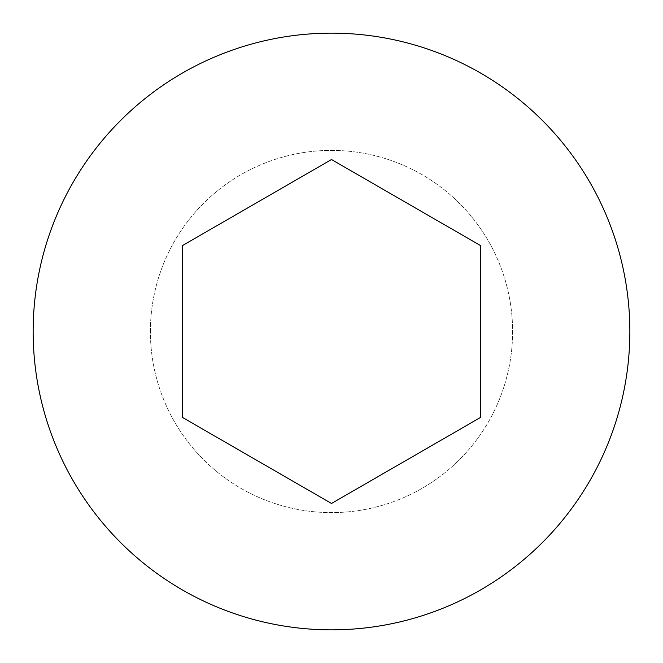<?xml version="1.0" encoding="UTF-8"?>
<svg xmlns="http://www.w3.org/2000/svg" width="663" height="663" viewBox="0 0 663 663"><rect width="100%" height="100%" fill="white"/><g stroke="black" fill="none" stroke-linecap="round" stroke-linejoin="round"><path stroke-width="0.5" stroke-dasharray="3.31 2.49" d="M629.85 331.5A298.35 298.35 0 0 0 182.325 73.121A298.35 298.35 0 0 0 182.325 589.879A298.35 298.35 0 0 0 629.85 331.5M150.393 331.5A181.107 181.107 0 0 1 422.058 174.659A181.107 181.107 0 0 1 422.058 488.341A181.107 181.107 0 0 1 150.393 331.5A181.107 181.107 0 0 1 422.058 174.659A181.107 181.107 0 0 1 422.058 488.341A181.107 181.107 0 0 1 150.393 331.5M480.435 331.5L480.435 245.509L331.5 159.526L182.565 245.509L182.565 417.491L331.5 503.474L480.435 417.491L480.435 331.5"/><path stroke-width="0.99" d="M629.85 331.5A298.35 298.35 0 0 0 182.325 73.121A298.35 298.35 0 0 0 182.325 589.879A298.35 298.35 0 0 0 629.85 331.5M480.435 417.491L480.435 245.509L331.5 159.526L182.565 245.509L182.565 417.491L331.5 503.474L480.435 417.491"/></g></svg>
